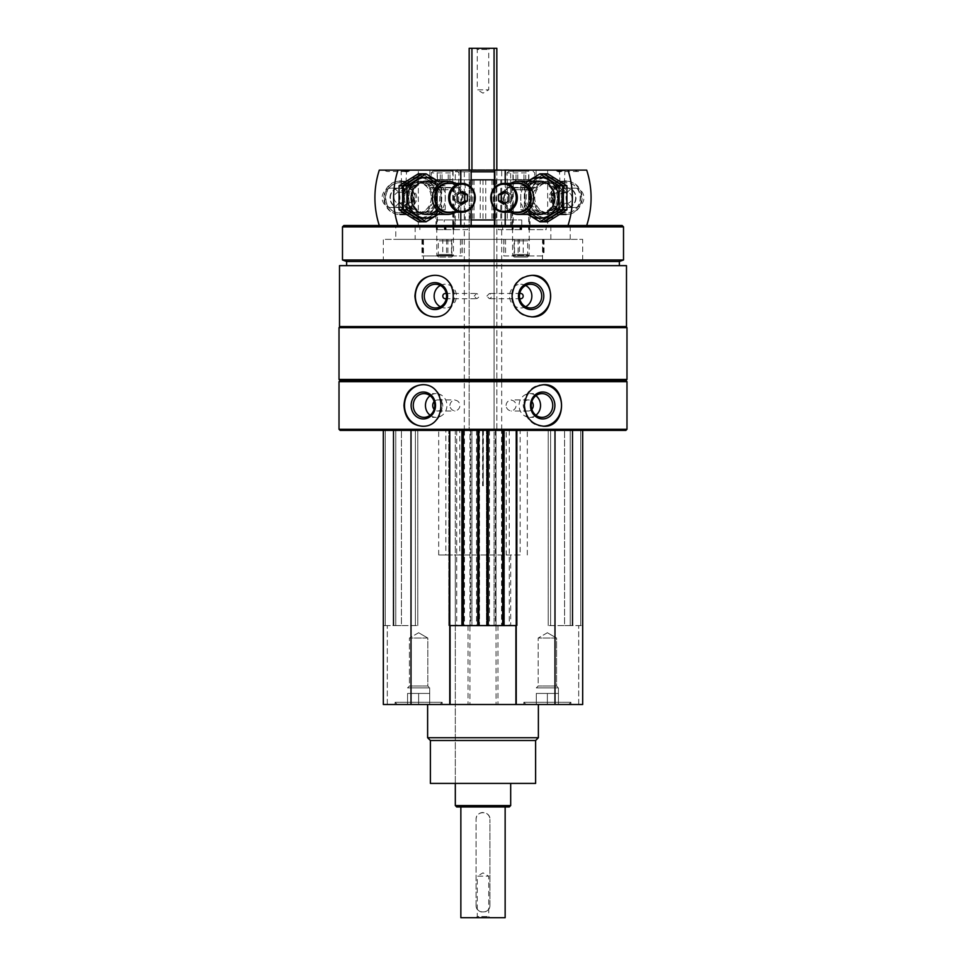 <?xml version="1.0" encoding="UTF-8"?>
<svg xmlns="http://www.w3.org/2000/svg" width="966" height="966" viewBox="0 0 966 966"><rect width="100%" height="100%" fill="white"/><g stroke="black" fill="none" stroke-linecap="round" stroke-linejoin="round"><path stroke-width="0.72" stroke-dasharray="4.83 3.62" d="M570.906 704.504L523.838 704.504L570.906 704.504L523.838 704.504L570.906 704.504L570.906 702.294L523.838 702.294L570.906 702.294L523.838 702.294L570.906 702.294L570.906 704.504M442.162 704.504L395.094 704.504L442.162 704.504L395.094 704.504L442.162 704.504L442.162 702.294L395.094 702.294L442.162 702.294L395.094 702.294L442.162 702.294L442.162 704.504M427.624 704.504L538.376 704.504L427.624 704.504M578.694 704.504L582.679 704.504L578.694 704.504L578.694 625.594L582.679 625.594L570.218 625.594L578.694 625.594L578.694 704.504M387.306 704.504L383.321 704.504L387.306 704.504L387.306 625.594L383.321 625.594L395.782 625.594L387.306 625.594L387.306 704.504M582.679 430.389L582.679 704.504L582.679 430.389L554.991 430.389L582.679 430.389L582.679 625.594L580.735 625.594L582.679 625.594L582.679 704.504L383.321 704.504L383.321 430.389L411.009 430.389L383.321 430.389L383.321 625.594L385.265 625.594L383.321 625.594L383.321 704.504L383.321 430.389M474.197 296.103L476.612 293.471C479.861 295.234 479.861 296.985 476.612 298.736L474.197 296.103M446.34 293.724A2.632 2.475 90 0 1 446.34 298.482M486.852 296.103L489.388 293.471C492.515 295.234 492.515 296.985 489.388 298.736L486.852 296.103M519.66 298.482A2.632 2.475 -90 0 1 519.66 293.724M455.312 554.991L459.78 554.991L459.78 430.389L506.22 430.389L506.22 554.991L510.688 554.991L455.312 554.991L455.312 783.414L510.688 783.414L455.312 783.414L455.312 430.389L510.688 430.389L411.009 430.389L554.991 430.389L496.017 430.389L496.017 625.594L497.949 625.594L468.051 625.594L469.947 625.594L469.947 704.504M625.871 430.389L340.129 430.389M496.017 625.594L496.017 430.389L494.073 430.389L501.535 430.389L501.535 625.594L496.017 625.594L496.053 704.504M464.465 430.389L464.465 625.594L455.312 625.594L455.312 430.389L501.535 430.389M469.983 625.594L469.983 430.389L471.927 430.389L469.983 430.389L469.983 625.594L464.465 625.594M401.421 430.389L417.795 430.389L401.421 430.389L401.421 625.594L393.15 625.594L417.795 625.594L401.421 625.594L401.421 430.389M449.335 430.389L448.779 625.594L448.779 430.389L448.779 625.594L449.77 625.594M580.735 430.389L570.218 430.389L580.735 430.389L580.735 625.594L580.735 430.389M564.579 430.389L548.205 430.389L564.579 430.389L564.579 625.594L572.85 625.594L548.205 625.594L564.579 625.594L564.579 430.389M626.487 265.65L339.513 265.65M626.487 326.568L339.513 326.568M626.982 381.667L339.018 381.667M626.982 429.29L339.018 429.29M625.871 380.556L340.129 380.556M626.982 379.445L339.018 379.445M626.982 327.667L339.018 327.667M340.129 326.568L625.871 326.568L340.129 326.568M346.637 265.65L619.363 265.65L346.637 265.65M619.363 261.496L346.637 261.496M623.517 259.987L342.483 259.987M623.517 226.889L342.483 226.889M622.128 225.501L343.872 225.501M395.782 225.501L570.218 225.501L395.782 225.501L395.782 239.351L570.218 239.351L395.782 239.351M423.47 260.108L542.53 260.108L423.47 260.108L423.47 239.351L542.53 239.351L423.47 239.351M383.321 260.108L582.679 260.108L383.321 260.108L383.321 239.351L582.679 239.351L383.321 239.351M415.163 239.351L550.837 239.351L415.163 239.351L415.163 225.501L550.837 225.501L415.163 225.501M501.692 169.847L464.308 169.847L501.692 169.847L501.692 430.389L464.308 430.389L501.692 430.389M508.732 169.847L457.268 169.847L455.312 171.803L471.154 171.803M494.846 171.803L455.312 171.803L455.312 225.501L510.688 225.501L455.312 225.501L510.688 225.501L455.312 225.501L455.312 219.97L510.688 219.97L455.312 219.97L510.688 219.97L455.312 219.97L455.312 179.821L510.688 179.821L455.312 179.821M422.734 384.722A20.769 18.825 90 0 1 423.325 384.71A20.769 18.825 90 0 1 442.138 405.478A20.769 18.825 90 0 1 423.325 426.235A20.769 18.825 90 0 1 422.734 426.235M430.099 395.71A11.858 10.747 90 0 1 436.197 393.621A11.858 10.747 90 0 1 446.944 405.478A11.858 10.747 90 0 1 436.197 417.336A11.858 10.747 90 0 1 430.099 415.235M434.157 401.59A5.542 5.023 90 0 1 442.754 405.478A5.542 5.023 90 0 1 434.157 409.355M449.902 405.478A5.542 5.023 90 0 1 459.937 405.478A5.542 5.023 90 0 1 449.902 405.478M543.266 426.235A20.769 18.825 -90 0 1 542.675 426.235A20.769 18.825 -90 0 1 523.862 405.478A20.769 18.825 -90 0 1 542.675 384.71A20.769 18.825 -90 0 1 543.254 384.722M535.901 415.235A11.858 10.747 -90 0 1 529.803 417.336A11.858 10.747 -90 0 1 519.056 405.478A11.858 10.747 -90 0 1 529.803 393.621A11.858 10.747 -90 0 1 535.901 395.71M531.843 409.355A5.542 5.023 -90 0 1 523.246 405.478A5.542 5.023 -90 0 1 531.843 401.59M506.063 405.478A5.542 5.023 -90 0 1 516.098 405.478A5.542 5.023 -90 0 1 506.063 405.478M434.386 275.346A20.769 19.513 90 0 1 434.869 275.346A20.769 19.513 90 0 1 454.382 296.103A20.769 19.513 90 0 1 434.869 316.872A20.769 19.513 90 0 1 434.398 316.872M440.351 285.477A11.858 11.145 90 0 1 445.29 284.245A11.858 11.145 90 0 1 456.435 296.103A11.858 11.145 90 0 1 445.29 307.961A11.858 11.145 90 0 1 440.351 306.741M531.602 316.872A20.769 19.513 -90 0 1 531.131 316.872A20.769 19.513 -90 0 1 511.618 296.103A20.769 19.513 -90 0 1 531.131 275.346A20.769 19.513 -90 0 1 531.602 275.346M525.649 306.741A11.858 11.145 -90 0 1 520.71 307.961A11.858 11.145 -90 0 1 509.565 296.103A11.858 11.145 -90 0 1 520.71 284.245A11.858 11.145 -90 0 1 525.649 285.477M554.991 430.389L554.991 704.504M496.838 169.847L496.838 430.389L496.838 48.3L494.073 48.3L494.073 625.594L494.073 430.389L496.838 430.389L471.927 430.389L471.927 625.594L471.927 430.389L469.162 430.389L494.073 430.389L494.073 169.847M509.263 430.389L509.263 625.594L510.688 625.594L501.535 625.594M509.263 625.594L455.312 625.594M411.009 430.389L411.009 704.504M395.782 430.389L395.782 625.594L395.782 430.389M417.795 430.389L417.795 625.594L417.795 430.389M449.335 625.594L463.342 625.594L461.543 625.594L461.543 430.389L461.543 625.594L479.534 625.594L479.534 430.389L479.534 625.594L477.735 625.594L488.265 625.594L486.466 625.594L486.466 430.389L486.466 625.594L504.457 625.594L504.457 430.389L504.457 625.594L502.658 625.594L516.23 625.594M463.342 430.389L463.342 625.594M477.735 430.389L477.735 625.594M488.265 430.389L488.265 625.594M502.658 430.389L502.658 625.594M570.218 430.389L570.218 625.594L570.218 430.389M548.205 430.389L548.205 625.594L548.205 430.389M497.949 625.594L497.949 704.504M468.051 625.594L468.051 704.504M535.611 783.414L430.389 783.414M535.611 740.499L430.389 740.499M538.376 737.734L427.624 737.734M506.22 430.389L459.78 430.389M464.308 430.389L464.308 169.847M506.22 554.991L520.155 554.991L520.155 430.389M520.155 554.991L438.697 554.991L445.845 554.991L445.845 430.389M445.845 554.991L459.78 554.991M439.941 704.504L397.304 704.504L439.941 704.504L442.162 702.294L439.941 704.504L397.304 704.504L439.941 704.504M427.829 638.055L409.427 638.055L427.829 638.055L427.829 686.017L409.427 686.017L427.829 686.017L429.701 687.889L407.555 687.889L429.701 687.889L429.701 693.431L407.555 693.431L429.701 693.431L424.159 693.431L429.701 693.431L429.701 704.504L407.555 704.504L429.701 704.504L429.701 693.431L407.555 693.431L413.086 693.431L407.555 693.431L407.555 704.504L418.628 704.504L407.555 704.504L407.555 693.431L429.701 693.431L424.159 693.431L429.701 693.431L429.701 704.504L429.701 687.889L407.555 687.889L429.701 687.889L427.829 686.017L409.427 686.017L427.829 686.017L427.829 638.055L409.427 638.055L427.829 638.055L418.628 632.742L427.829 638.055M418.628 693.431L418.628 704.504L418.628 693.431L424.159 693.431L413.086 693.431L418.628 693.431L418.628 704.504L418.628 693.431M568.696 704.504L526.059 704.504L568.696 704.504L570.906 702.294L568.696 704.504L526.059 704.504L568.696 704.504M407.555 693.431L413.086 693.431L407.555 693.431L407.555 704.504L407.555 693.431M556.573 638.055L538.171 638.055L556.573 638.055L556.573 686.017L538.171 686.017L556.573 686.017L558.445 687.889L536.299 687.889L558.445 687.889L558.445 693.431L536.299 693.431L558.445 693.431L552.914 693.431L558.445 693.431L558.445 704.504L536.299 704.504L558.445 704.504L558.445 693.431L536.299 693.431L541.841 693.431L536.299 693.431L536.299 704.504L547.372 704.504L536.299 704.504L536.299 693.431L558.445 693.431L552.914 693.431L558.445 693.431L558.445 704.504L558.445 687.889L536.299 687.889L558.445 687.889L556.573 686.017L538.171 686.017L556.573 686.017L556.573 638.055L538.171 638.055L556.573 638.055L547.372 632.742L556.573 638.055M547.372 693.431L547.372 704.504L547.372 693.431L552.914 693.431L541.841 693.431L547.372 693.431L547.372 704.504L547.372 693.431M536.299 693.431L541.841 693.431L536.299 693.431L536.299 704.504L536.299 693.431M498.396 229.654L521.664 229.654L498.396 229.654L498.396 225.501L529.682 225.501L513.248 225.501L513.248 170.125L547.662 170.125L547.662 225.501L546.152 225.501L546.152 229.654L529.682 229.654L529.682 225.501M502.634 229.654L502.634 225.501L528.704 225.501L528.619 170.125M529.682 229.654L546.152 229.654M564.18 170.728L560.014 170.728L564.18 170.728M564.18 183.347L560.014 182.707L564.18 183.347M551.526 197.813A16.591 15.299 90 0 1 574.468 183.455A16.591 15.299 90 0 1 574.468 212.182A16.591 15.299 90 0 1 551.526 197.813M586.7 225.501L547.662 225.501M586.7 170.125L581.339 170.125A4.987 4.601 90 0 1 574.987 170.125L547.662 170.125M563.444 197.813A16.615 15.323 -90 0 0 548.12 181.197A16.615 15.323 -90 0 0 532.797 197.813A16.615 15.323 -90 0 0 548.12 214.428A16.615 15.323 -90 0 0 563.444 197.813A16.615 15.323 -90 0 0 540.465 183.431A16.615 15.323 -90 0 0 540.465 212.206A16.615 15.323 -90 0 0 563.444 197.813M505.206 212.218L505.206 183.419M502.634 225.501L567.996 225.501M498.396 225.501L513.248 225.501M564.736 170.125L559.411 170.125L564.736 170.125M506.836 170.125L536.106 170.125L506.836 170.125M574.987 170.125L581.339 170.125M494.846 170.125L513.248 170.125M494.846 208.209L494.846 187.428M528.619 229.654L528.619 225.501L546.152 225.501M506.836 187.851L536.106 187.851L506.836 187.851M512.451 187.851L530.02 187.851L511.751 187.851L529.332 187.851L512.439 187.851L512.572 189.734L529.187 189.734L512.572 189.734L512.572 255.362L529.187 255.362L512.572 255.362L514.274 257.065L527.484 257.065L514.274 257.065M552.31 197.813A15.118 13.947 -90 0 0 566.257 212.931A15.118 13.947 -90 0 0 580.192 197.813A15.118 13.947 -90 0 0 566.257 182.707A15.118 13.947 -90 0 0 552.31 197.813M548.7 212.931A15.118 13.947 -90 0 0 562.647 197.813A15.118 13.947 -90 0 0 548.7 182.707A15.118 13.947 -90 0 0 534.753 197.813A15.118 13.947 -90 0 0 548.7 212.931L566.257 212.931M549.328 197.813A9.696 8.936 -90 0 0 558.276 207.509A9.696 8.936 -90 0 0 567.211 197.813A9.696 8.936 -90 0 0 558.276 188.129A9.696 8.936 -90 0 0 549.328 197.813M553.168 197.813A5.542 5.108 -90 0 0 558.276 203.355A5.542 5.108 -90 0 0 563.383 197.813A5.542 5.108 -90 0 0 558.276 192.282A5.542 5.108 -90 0 0 553.168 197.813M557.768 197.813A9.696 8.936 -90 0 0 566.716 207.509A9.696 8.936 -90 0 0 575.651 197.813A9.696 8.936 -90 0 0 566.716 188.129A9.696 8.936 -90 0 0 557.768 197.813M557.624 197.813A9.962 9.201 -90 0 0 571.413 206.446A9.962 9.201 -90 0 0 571.413 189.179A9.962 9.201 -90 0 0 557.624 197.813M553.059 197.813A14.913 13.753 -90 0 0 573.695 210.733A14.913 13.753 -90 0 0 573.695 184.904A14.913 13.753 -90 0 0 553.059 197.813M550.837 197.813A16.615 15.323 -90 0 0 566.161 214.428A16.615 15.323 -90 0 0 581.496 197.813A16.615 15.323 -90 0 0 566.161 181.197A16.615 15.323 -90 0 0 550.837 197.813M510.628 183.419A16.615 15.323 -90 0 0 502.948 197.813A16.615 15.323 -90 0 0 510.628 212.218M514.033 183.419A14.913 13.753 -90 0 0 503.854 197.813A14.913 13.753 -90 0 0 514.033 212.218M517.619 183.419A14.393 13.283 -90 0 0 504.337 197.813A14.393 13.283 -90 0 0 517.619 212.218M561.717 197.813A5.542 5.108 -90 0 0 566.825 203.355A5.542 5.108 -90 0 0 571.932 197.813A5.542 5.108 -90 0 0 566.825 192.282A5.542 5.108 -90 0 0 561.717 197.813M574.963 207.509A9.696 8.936 -90 0 0 583.899 197.813A9.696 8.936 -90 0 0 574.963 188.129A9.696 8.936 -90 0 0 566.016 197.813A9.696 8.936 -90 0 0 574.963 207.509L566.825 207.509A9.696 8.936 -90 0 0 575.76 197.813A9.696 8.936 -90 0 0 566.825 188.129A9.696 8.936 -90 0 0 557.877 197.813A9.696 8.936 -90 0 0 566.825 207.509M505.061 192.258L506.401 191.425L503.721 191.425M506.401 191.425L511.509 194.613L508.84 194.613M511.509 194.613L511.509 201.013L508.84 201.013M511.509 201.013L506.401 204.212L503.721 204.212M506.401 204.212L505.061 203.367M503.974 255.954L544.051 255.954L503.817 255.954L503.974 239.351L544.051 239.351L519.442 239.351L519.442 255.954M503.974 239.351L519.442 239.351M513.634 239.351L529.187 239.351L513.634 239.351M513.634 255.954L529.187 255.954L513.634 255.954M514.95 240.848L527.69 240.848L514.95 240.848M514.95 254.456L527.69 254.456L514.95 254.456M525.721 171.236L512.886 171.236L528.873 171.236L512.958 171.236L528.813 171.236L525.721 171.236L525.721 179.543L528.813 179.543L512.958 179.543L525.721 179.543M528.813 179.543L528.873 171.236M512.958 179.543L512.886 171.236M525.589 171.236L508.696 171.236L525.589 171.236M526.229 172.89L507.041 172.89L526.229 172.89M526.229 187.428L507.041 187.428L526.229 187.428M526.059 187.851L507.452 187.851L526.059 187.851M521.761 179.543L515.373 179.543L521.761 179.543M516.037 179.543L516.037 171.236M517.8 179.543L517.8 171.236M523.97 179.543L523.97 171.236M567.03 197.813A20.491 18.897 -90 0 0 538.666 180.074A20.491 18.897 -90 0 0 538.666 215.563A20.491 18.897 -90 0 0 567.03 197.813M547.758 221.794L528.607 209.803L528.607 185.822L547.758 173.832M527.484 208.064A20.491 18.897 -90 0 0 548.736 217.604A20.491 18.897 -90 0 0 562.755 197.813A20.491 18.897 -90 0 0 538.956 178.022A20.491 18.897 -90 0 0 527.484 208.064M544.208 173.832L525.057 185.822L525.057 209.803L544.208 221.794M559.169 197.813A16.615 15.323 -90 0 0 536.19 183.431A16.615 15.323 -90 0 0 536.19 212.206A16.615 15.323 -90 0 0 559.169 197.813A16.615 15.323 -90 0 0 536.19 183.431A16.615 15.323 -90 0 0 536.19 212.206A16.615 15.323 -90 0 0 559.169 197.813M561.487 197.813A15.118 13.947 -90 0 0 547.541 182.707A15.118 13.947 -90 0 0 533.606 197.813A15.118 13.947 -90 0 0 547.541 212.931A15.118 13.947 -90 0 0 561.487 197.813M558.372 197.813A15.118 13.947 -90 0 0 544.426 182.707A15.118 13.947 -90 0 0 530.479 197.813A15.118 13.947 -90 0 0 544.426 212.931A15.118 13.947 -90 0 0 558.372 197.813M525.057 209.803L528.607 209.803M525.057 185.822L528.607 185.822M562.755 197.813A20.491 18.897 -90 0 0 534.403 180.074A20.491 18.897 -90 0 0 534.403 215.563A20.491 18.897 -90 0 0 562.755 197.813M543.484 221.794L524.333 209.803L524.333 185.822L543.484 173.832M528.511 181.197A20.491 18.897 -90 0 0 523.21 208.064A20.491 18.897 -90 0 0 528.511 214.428M527.859 181.197L520.783 185.822L520.783 209.803L527.859 214.428M528.921 185.87A16.615 15.323 -90 0 0 528.921 209.755M557.213 197.813A15.118 13.947 -90 0 0 543.266 182.707A15.118 13.947 -90 0 0 529.332 197.813A15.118 13.947 -90 0 0 543.266 212.931A15.118 13.947 -90 0 0 557.213 197.813M554.098 197.813A15.118 13.947 -90 0 0 540.151 182.707A15.118 13.947 -90 0 0 526.204 197.813A15.118 13.947 -90 0 0 540.151 212.931A15.118 13.947 -90 0 0 554.098 197.813M520.783 209.803L524.333 209.803M520.783 185.822L524.333 185.822M436.318 225.501L471.154 225.501L436.318 225.501L436.318 229.654L445.785 229.654L445.785 225.501M436.318 229.654L445.785 229.654M419.848 229.654L419.848 225.501L437.381 225.501L437.381 170.125L391.013 170.125A4.987 4.601 -90 0 1 384.661 170.125L379.3 170.125M467.604 229.654L444.336 229.654L467.604 229.654L467.604 225.501M401.82 170.728L405.986 170.728L401.82 170.728M401.82 183.347L405.986 182.707L401.82 183.347M383.876 197.813A16.591 15.299 -90 0 1 399.175 181.234A16.591 15.299 -90 0 1 414.474 197.813A16.591 15.299 -90 0 1 399.175 214.404A16.591 15.299 -90 0 1 383.876 197.813M419.848 225.501L418.338 225.501L418.338 170.125M418.338 225.501L463.366 225.501L463.366 229.654M433.203 197.813A16.615 15.323 90 0 0 410.212 183.431A16.615 15.323 90 0 0 410.212 212.206A16.615 15.323 90 0 0 433.203 197.813M460.794 212.218L460.794 183.419M401.264 170.125L406.589 170.125L401.264 170.125M459.164 170.125L429.894 170.125L459.164 170.125M384.661 170.125L391.013 170.125M452.752 225.501L452.752 170.125L471.154 170.125M452.752 170.125L437.381 170.125M471.154 208.209L471.154 187.428M437.381 229.654L437.296 225.501L463.366 225.501M459.164 187.851L429.894 187.851L459.164 187.851M453.549 187.851L435.98 187.851L453.561 187.851L453.428 189.734L436.813 189.734L453.428 189.734L453.428 255.362L436.813 255.362L453.428 255.362L451.726 257.065L438.516 257.065L451.726 257.065M431.247 197.813A15.118 13.947 -90 0 1 417.3 212.931A15.118 13.947 -90 0 1 403.353 197.813A15.118 13.947 -90 0 1 417.3 182.707A15.118 13.947 -90 0 1 431.247 197.813M399.743 212.931A15.118 13.947 -90 0 1 385.808 197.813A15.118 13.947 -90 0 1 399.743 182.707A15.118 13.947 -90 0 1 413.69 197.813A15.118 13.947 -90 0 1 399.743 212.931L417.3 212.931M416.672 197.813A9.696 8.936 90 0 0 407.724 188.129A9.696 8.936 90 0 0 398.789 197.813A9.696 8.936 90 0 0 407.724 207.509A9.696 8.936 90 0 0 416.672 197.813M412.832 197.813A5.542 5.108 90 0 0 407.724 192.282A5.542 5.108 90 0 0 402.617 197.813A5.542 5.108 90 0 0 407.724 203.355A5.542 5.108 90 0 0 412.832 197.813M408.232 197.813A9.696 8.936 90 0 0 399.284 188.129A9.696 8.936 90 0 0 390.349 197.813A9.696 8.936 90 0 0 399.284 207.509A9.696 8.936 90 0 0 408.232 197.813M408.376 197.813A9.962 9.201 90 0 0 394.587 189.179A9.962 9.201 90 0 0 394.587 206.446A9.962 9.201 90 0 0 408.376 197.813M412.941 197.813A14.913 13.753 90 0 0 392.305 184.904A14.913 13.753 90 0 0 392.305 210.733A14.913 13.753 90 0 0 412.941 197.813M415.163 197.813A16.615 15.323 90 0 0 399.839 181.197A16.615 15.323 90 0 0 384.504 197.813A16.615 15.323 90 0 0 399.839 214.428A16.615 15.323 90 0 0 415.163 197.813M455.372 212.218A16.615 15.323 90 0 0 463.052 197.813A16.615 15.323 90 0 0 455.372 183.419M451.967 212.218A14.913 13.753 90 0 0 462.146 197.813A14.913 13.753 90 0 0 451.967 183.419M448.381 212.218A14.393 13.283 90 0 0 461.663 197.813A14.393 13.283 90 0 0 448.381 183.419M404.283 197.813A5.542 5.108 90 0 0 399.175 192.282A5.542 5.108 90 0 0 394.068 197.813A5.542 5.108 90 0 0 399.175 203.355A5.542 5.108 90 0 0 404.283 197.813M391.037 188.129A9.696 8.936 90 0 0 382.101 197.813A9.696 8.936 90 0 0 391.037 207.509A9.696 8.936 90 0 0 399.984 197.813A9.696 8.936 90 0 0 391.037 188.129L399.175 188.129A9.696 8.936 90 0 0 390.24 197.813A9.696 8.936 90 0 0 399.175 207.509A9.696 8.936 90 0 0 408.123 197.813A9.696 8.936 90 0 0 399.175 188.129M460.939 203.367L459.599 204.212L462.279 204.212M459.599 204.212L454.491 201.013L457.16 201.013M454.491 201.013L454.491 194.613L457.16 194.613M454.491 194.613L459.599 191.425L462.279 191.425M459.599 191.425L460.939 192.258M442.766 255.954L421.949 255.954L462.183 255.954L442.766 255.954L442.766 239.351L421.949 239.351L462.183 239.351L460.444 239.351L460.444 255.954M442.766 239.351L460.444 239.351M437.876 239.351L453.428 239.351L437.876 239.351M437.876 255.954L453.428 255.954L437.876 255.954M439.18 240.848L451.919 240.848L439.18 240.848M439.18 254.456L451.919 254.456L439.18 254.456M437.187 179.543L453.042 179.543L437.187 179.543L437.187 171.236L453.114 171.236L437.127 171.236M453.114 171.236L453.042 179.543M449.818 171.236L432.937 171.236L449.818 171.236M450.458 172.89L431.271 172.89L450.458 172.89M450.458 187.428L431.271 187.428L450.458 187.428M450.301 187.851L431.693 187.851L450.301 187.851M439.615 179.543L446.002 179.543L439.615 179.543M449.963 179.543L449.963 171.236M442.03 179.543L442.03 171.236M440.279 179.543L440.279 171.236M448.2 179.543L448.2 171.236M398.97 197.813A20.491 18.897 90 0 0 427.334 215.563A20.491 18.897 90 0 0 427.334 180.074A20.491 18.897 90 0 0 398.97 197.813M402.556 197.813A16.615 15.323 90 0 0 425.535 212.206A16.615 15.323 90 0 0 425.535 183.431A16.615 15.323 90 0 0 402.556 197.813M418.242 173.832L437.393 185.822L437.393 209.803L418.242 221.794M438.516 187.573A20.491 18.897 90 0 0 417.264 178.022A20.491 18.897 90 0 0 403.245 197.813A20.491 18.897 90 0 0 427.044 217.604A20.491 18.897 90 0 0 438.516 187.573M421.792 221.794L440.943 209.803L440.943 185.822L421.792 173.832M406.831 197.813A16.615 15.323 90 0 0 429.81 212.206A16.615 15.323 90 0 0 429.81 183.431A16.615 15.323 90 0 0 406.831 197.813A16.615 15.323 90 0 0 429.81 212.206A16.615 15.323 90 0 0 429.81 183.431A16.615 15.323 90 0 0 406.831 197.813M404.512 197.813A15.118 13.947 90 0 0 418.459 212.931A15.118 13.947 90 0 0 432.394 197.813A15.118 13.947 90 0 0 418.459 182.707A15.118 13.947 90 0 0 404.512 197.813M407.628 197.813A15.118 13.947 90 0 0 421.574 212.931A15.118 13.947 90 0 0 435.521 197.813A15.118 13.947 90 0 0 421.574 182.707A15.118 13.947 90 0 0 407.628 197.813M440.943 185.822L437.393 185.822M440.943 209.803L437.393 209.803M403.245 197.813A20.491 18.897 90 0 0 431.597 215.563A20.491 18.897 90 0 0 431.597 180.074A20.491 18.897 90 0 0 403.245 197.813M422.516 173.832L441.667 185.822L441.667 209.803L422.516 221.794M437.489 214.428A20.491 18.897 90 0 0 442.79 187.573A20.491 18.897 90 0 0 437.489 181.197M438.141 214.428L445.217 209.803L445.217 185.822L438.141 181.197M437.079 209.755A16.615 15.323 90 0 0 437.079 185.87M408.787 197.813A15.118 13.947 90 0 0 422.734 212.931A15.118 13.947 90 0 0 436.668 197.813A15.118 13.947 90 0 0 422.734 182.707A15.118 13.947 90 0 0 408.787 197.813M411.902 197.813A15.118 13.947 90 0 0 425.849 212.931A15.118 13.947 90 0 0 439.796 197.813A15.118 13.947 90 0 0 425.849 182.707A15.118 13.947 90 0 0 411.902 197.813M445.217 185.822L441.667 185.822M445.217 209.803L441.667 209.803M460.854 806.948L505.146 806.948L460.854 806.948M505.146 917.7L460.854 917.7M476.081 905.239L476.081 819.41C475.658 810.486 490.33 810.474 489.919 819.41A6.919 6.919 0 0 0 483 812.491A6.919 6.919 0 0 0 476.081 819.41L476.081 905.239A6.919 6.919 0 0 0 483 912.158A6.919 6.919 0 0 0 489.919 905.239C490.342 914.162 475.67 914.174 476.081 905.239M489.919 905.239L489.919 819.41L489.919 905.239M494.073 48.3L469.162 48.3L469.162 430.389L469.162 169.847M476.081 48.3L489.919 48.3L476.081 48.3L477.276 49.495L488.724 49.495L477.276 49.495L477.276 89.826L488.724 89.826L477.276 89.826L483 93.134L488.724 89.826L488.724 49.495L489.919 48.3M476.081 917.7L489.919 917.7L476.081 917.7L477.276 916.505L488.724 916.505L477.276 916.505L477.276 876.174L488.724 876.174L477.276 876.174L483 872.866L488.724 876.174L488.724 916.505L489.919 917.7M509.299 806.948L456.701 806.948M510.688 805.559L455.312 805.559M483.241 430.389L483.241 485.765L482.759 430.389M483.241 485.765L483.386 430.389M483.386 485.765L482.614 485.765L482.614 430.389M471.154 179.821L435.932 179.821L465.177 179.821L465.177 219.97L435.932 219.97L471.154 219.97M494.846 179.821L530.068 179.821L480.235 179.821L480.235 219.97L465.177 219.97M480.235 179.821L465.177 179.821M483 179.821L483 219.97L480.235 219.97M485.765 179.821L485.765 219.97L483 219.97M500.823 179.821L500.823 219.97L485.765 219.97M500.823 219.97L494.846 219.97M510.688 179.821L510.688 225.501L510.688 171.803L509.01 170.125M444.239 219.97L521.761 219.97L444.239 219.97L444.239 225.501L521.761 225.501L444.239 225.501M495.329 430.389L495.329 625.594M489.46 430.389L489.46 625.594M476.54 430.389L476.54 625.594M470.671 430.389L470.671 625.594M456.737 430.389L456.737 625.594M385.265 430.389L385.265 625.594L385.265 430.389M393.85 430.389L393.85 625.594L393.85 430.389M415.368 430.389L415.368 625.594L415.368 430.389M462.786 430.389L462.786 625.594M462.098 430.389L462.098 625.594M462.654 430.389L462.654 625.594M478.436 430.389L478.436 625.594M478.991 430.389L478.991 625.594M478.291 430.389L478.291 625.594M487.709 430.389L487.709 625.594M487.009 430.389L487.009 625.594M487.564 430.389L487.564 625.594M503.346 430.389L503.346 625.594M503.902 430.389L503.902 625.594M503.214 430.389L503.214 625.594M516.665 430.389L516.665 625.594M517.221 430.389L517.221 625.594L517.221 430.389M572.15 430.389L572.15 625.594L572.15 430.389M550.632 430.389L550.632 625.594L550.632 430.389M512.04 229.654L512.04 225.501M521.35 229.654L521.35 225.501M520.215 229.654L520.215 225.501M529.622 229.654L529.622 225.501M513.067 229.654L513.067 225.501L513.067 229.654M521 229.654L521 225.501M528.704 229.654L528.704 225.501L528.692 229.654M520.759 229.654L520.759 225.501M521.483 229.654L521.483 225.501M528.849 229.654L528.849 225.501M521.592 229.654L521.592 225.501M512.765 229.654L512.765 225.501M520.034 229.654L520.034 225.501M520.276 229.654L520.276 225.501M514.504 239.351L514.504 255.954M518.102 239.351L518.102 255.954M542.964 239.351L542.964 255.954M543.423 239.351L543.423 255.954M523.234 239.351L523.234 255.954M505.556 239.351L505.556 255.954M436.378 229.654L436.378 225.501M453.96 229.654L453.96 225.501M444.65 229.654L444.65 225.501M445.241 229.654L445.241 225.501M437.296 229.654L437.296 225.501L437.308 229.654M445 229.654L445 225.501M452.933 229.654L452.933 225.501L452.933 229.654M445.724 229.654L445.724 225.501M445.966 229.654L445.966 225.501M453.235 229.654L453.235 225.501M437.151 229.654L437.151 225.501M444.408 229.654L444.408 225.501M444.517 229.654L444.517 225.501M422.577 239.351L422.577 255.954M423.036 239.351L423.036 255.954M447.898 239.351L447.898 255.954M451.496 239.351L451.496 255.954M462.026 239.351L462.026 255.954M446.558 239.351L446.558 255.954M471.927 48.3L471.927 169.847M458.693 179.821L458.693 219.97M471.311 179.821L471.311 219.97L471.263 179.821M472.7 179.821L472.7 219.97M474.028 179.821L474.028 219.97M491.972 179.821L491.972 219.97M493.3 179.821L493.3 219.97M494.737 179.821L494.737 219.97L494.689 179.821M507.307 179.821L507.307 219.97M445.29 298.736L476.612 298.736M445.29 293.471L476.612 293.471M520.71 293.471L489.388 293.471M520.71 298.736L489.388 298.736M542.53 260.108L542.53 239.351M550.837 239.351L550.837 225.501M570.218 239.351L570.218 225.501M582.679 260.108L582.679 239.351M422.154 426.235L423.325 426.235M422.154 384.71L423.325 384.71M424.002 417.336L436.197 417.336M424.002 393.621L436.197 393.621M437.731 411.009L454.914 411.009M437.731 399.936L454.914 399.936M543.846 384.71L542.675 384.71M543.846 426.235L542.675 426.235M541.998 393.621L529.803 393.621M541.998 417.336L529.803 417.336M528.269 399.936L511.086 399.936M528.269 411.009L511.086 411.009M433.927 316.872L434.869 316.872M433.927 275.346L434.869 275.346M435.425 307.961L445.29 307.961M435.425 284.245L445.29 284.245M532.073 275.346L531.131 275.346M532.073 316.872L531.131 316.872M530.576 284.245L520.71 284.245M530.576 307.961L520.71 307.961M510.688 554.991L510.688 625.594M393.15 430.389L393.15 625.594L393.15 430.389M572.85 430.389L572.85 625.594L572.85 430.389M527.303 554.991L527.303 430.389M438.697 554.991L438.697 430.389M395.094 702.294L395.094 704.504L395.094 702.294L397.304 704.504L395.094 702.294M418.628 632.742L409.427 638.055L409.427 686.017L407.555 687.889L409.427 686.017L409.427 638.055L418.628 632.742M523.838 702.294L523.838 704.504L523.838 702.294L526.059 704.504L523.838 702.294M547.372 632.742L538.171 638.055L538.171 686.017L536.299 687.889L538.171 686.017L538.171 638.055L547.372 632.742M564.349 183.299L564.953 170.125M560.014 182.707L559.411 170.125M578.163 171.513L559.459 171.513M505.653 170.125L505.653 187.851M536.106 170.125L536.106 187.851M511.751 187.851L511.751 229.654M530.02 187.851L530.02 229.654M566.257 182.707L548.7 182.707M521.664 229.654L521.664 225.501M519.962 229.654L519.962 225.501M513.139 229.654L513.139 225.501M566.716 188.129L558.276 188.129M566.716 207.509L558.276 207.509M564.349 181.197L560.014 181.197M559.845 181.197L539.571 181.197M559.845 214.428L539.571 214.428M566.825 192.282L558.276 192.282M566.825 203.355L558.276 203.355M574.963 188.129L566.825 188.129M544.051 239.351L544.051 255.954M503.817 239.351L503.817 255.954M529.187 255.954L527.69 254.456L527.69 240.848L529.187 239.351M512.572 255.954L514.081 254.456L514.081 240.848L512.572 239.351M508.696 171.236L507.041 172.89L507.452 187.851M533.063 171.236L534.729 172.89L534.307 187.851M527.484 257.065L529.187 255.362L529.332 187.851M513.96 179.543L520.879 183.54L527.798 179.543M547.541 182.707L544.426 182.707M547.541 212.931L544.426 212.931M543.266 182.707L540.151 182.707M543.266 212.931L540.151 212.931M405.986 182.707L406.589 170.125M401.651 183.299L401.047 170.125M406.541 171.513L387.837 171.513M429.894 170.125L429.894 187.851M460.347 170.125L460.347 187.851M435.98 187.851L435.98 229.654M454.249 187.851L454.249 229.654M417.3 182.707L399.743 182.707M452.861 229.654L452.861 225.501M446.038 229.654L446.038 225.501M444.336 229.654L444.336 225.501M399.284 207.509L407.724 207.509M399.284 188.129L407.724 188.129M406.155 214.428L426.429 214.428M401.651 181.197L405.986 181.197M406.155 181.197L426.429 181.197M399.175 203.355L407.724 203.355M399.175 192.282L407.724 192.282M391.037 207.509L399.175 207.509M421.949 239.351L421.949 255.954M462.183 239.351L462.183 255.954M453.428 255.954L451.919 254.456L451.919 240.848L453.428 239.351M436.813 255.954L438.31 254.456L438.31 240.848L436.813 239.351M432.937 171.236L431.271 172.89L431.693 187.851M457.304 171.236L458.959 172.89L458.548 187.851M438.516 257.065L436.813 255.362L436.668 187.851M438.202 179.543L445.121 183.54L452.04 179.543M418.459 212.931L421.574 212.931M418.459 182.707L421.574 182.707M422.734 212.931L425.849 212.931M422.734 182.707L425.849 182.707M471.444 179.821L471.444 219.97M469.983 179.821L469.983 219.97M496.017 179.821L496.017 219.97M494.556 179.821L494.556 219.97M435.932 179.821L435.932 219.97M530.068 179.821L530.068 219.97M521.761 219.97L521.761 225.501"/><path stroke-width="1.45" d="M383.321 430.389L383.321 704.504L582.679 704.504L582.679 430.389M446.34 298.482A2.632 2.475 90 0 1 442.814 296.103A2.632 2.475 90 0 1 446.34 293.724M519.66 293.724A2.632 2.475 -90 0 1 523.186 296.103A2.632 2.475 -90 0 1 519.66 298.482M339.018 429.29L340.129 430.389L625.871 430.389L626.982 429.29L626.982 381.667L339.018 381.667L339.018 429.29L626.982 429.29M339.513 265.65L626.487 265.65L626.487 326.568L339.513 326.568L339.513 265.65M433.927 275.346C422.239 276.578 415.899 283.497 414.921 296.103C415.911 308.722 422.239 315.64 433.927 316.872C459.623 318.176 459.695 274.078 433.927 275.346M532.073 275.346C520.046 276.578 513.369 283.497 512.052 296.103C513.381 308.722 520.058 315.64 532.073 316.872C556.658 318.176 556.73 274.078 532.073 275.346M422.154 384.71C410.924 385.941 404.863 392.872 403.969 405.478C404.875 418.085 410.936 425.016 422.154 426.235C447.089 427.54 447.161 383.442 422.154 384.71M543.846 384.71C532.194 385.941 525.709 392.872 524.393 405.478C525.721 418.085 532.206 425.016 543.846 426.235C567.404 427.54 567.477 383.442 543.846 384.71M339.018 381.667L340.129 380.556L625.871 380.556L626.982 381.667M339.018 379.445L626.982 379.445L626.982 327.667L339.018 327.667L339.018 379.445L340.129 380.556M340.129 326.568L339.018 327.667M346.637 265.65L346.637 261.496L619.363 261.496L623.517 259.987L623.517 226.889L342.483 226.889L342.483 259.987L623.517 259.987M346.637 261.496L342.483 259.987M342.483 226.889L343.872 225.501L622.128 225.501L623.517 226.889M456.99 170.125L509.01 170.125M471.154 171.803L494.846 171.803M422.734 426.235A20.769 18.825 90 0 1 404.5 405.478A20.769 18.825 90 0 1 422.734 384.722M411.118 405.478A13.464 12.208 90 0 1 429.423 393.814A13.464 12.208 90 0 1 429.423 417.143A13.464 12.208 90 0 1 411.118 405.478M413.255 405.478A11.858 10.747 90 0 1 424.002 393.621A11.858 10.747 90 0 1 434.748 405.478A11.858 10.747 90 0 1 424.002 417.336A11.858 10.747 90 0 1 413.255 405.478M430.099 415.235A11.858 10.747 90 0 1 425.451 405.478A11.858 10.747 90 0 1 430.099 395.71M434.157 409.355A5.542 5.023 90 0 1 434.157 401.59M543.254 384.722A20.769 18.825 -90 0 1 561.5 405.466A20.769 18.825 -90 0 1 543.266 426.235M530.467 405.478A13.464 12.208 -90 0 1 548.785 393.814A13.464 12.208 -90 0 1 548.785 417.143A13.464 12.208 -90 0 1 530.467 405.478M531.252 405.478A11.858 10.747 -90 0 1 541.998 393.621A11.858 10.747 -90 0 1 552.745 405.478A11.858 10.747 -90 0 1 541.998 417.336A11.858 10.747 -90 0 1 531.252 405.478M535.901 395.71A11.858 10.747 -90 0 1 535.901 415.235M531.843 401.59A5.542 5.023 -90 0 1 531.843 409.355M434.398 316.872A20.769 19.513 90 0 1 415.356 296.103A20.769 19.513 90 0 1 434.386 275.346M422.214 296.103A13.464 12.655 90 0 1 441.196 284.439A13.464 12.655 90 0 1 441.196 307.768A13.464 12.655 90 0 1 422.214 296.103M424.279 296.103A11.858 11.145 90 0 1 435.425 284.245A11.858 11.145 90 0 1 446.558 296.103A11.858 11.145 90 0 1 435.425 307.961A11.858 11.145 90 0 1 424.279 296.103M440.351 306.741A11.858 11.145 90 0 1 434.145 296.103A11.858 11.145 90 0 1 440.351 285.477M531.602 275.346A20.769 19.513 -90 0 1 550.644 296.103A20.769 19.513 -90 0 1 531.602 316.872M518.476 296.103A13.464 12.655 -90 0 1 537.458 284.439A13.464 12.655 -90 0 1 537.458 307.768A13.464 12.655 -90 0 1 518.476 296.103M519.442 296.103A11.858 11.145 -90 0 1 530.576 284.245A11.858 11.145 -90 0 1 541.721 296.103A11.858 11.145 -90 0 1 530.576 307.961A11.858 11.145 -90 0 1 519.442 296.103M525.649 285.477A11.858 11.145 -90 0 1 531.855 296.103A11.858 11.145 -90 0 1 525.649 306.741M411.009 430.389L411.009 704.504M449.77 430.389L449.77 704.504M463.342 430.389L463.342 625.594M477.735 430.389L477.735 625.594M488.265 430.389L488.265 625.594M502.658 430.389L502.658 625.594M516.23 430.389L516.23 704.504M554.991 430.389L554.991 704.504M449.77 625.594L516.23 625.594M450.084 625.594L450.084 704.504M515.916 625.594L515.916 704.504M535.611 740.499L430.389 740.499L430.389 783.414L535.611 783.414L535.611 740.499L538.376 737.734L538.376 704.504M430.389 740.499L427.624 737.734L538.376 737.734M427.624 737.734L427.624 704.504M567.996 170.125L586.7 170.125A83.064 76.628 90 0 1 586.7 225.501L567.996 225.501A83.064 76.628 -90 0 0 567.996 170.125L556.283 170.125A4.987 4.601 -90 0 0 562.647 170.125M505.206 183.419L505.206 170.125L556.283 170.125M505.206 225.501L505.206 212.218M494.846 187.428L494.846 170.125L505.206 170.125M494.846 225.501L494.846 208.209M508.84 201.013L503.721 204.212L498.613 201.013L498.613 194.613L503.721 191.425L508.84 194.613L508.84 201.013M491.211 197.813A13.572 12.522 -90 0 0 509.988 209.562A13.572 12.522 -90 0 0 509.988 186.064A13.572 12.522 -90 0 0 491.211 197.813M510.628 212.218A16.615 15.323 -90 0 0 518.271 214.428A16.615 15.323 -90 0 0 533.594 197.813A16.615 15.323 -90 0 0 518.271 181.197A16.615 15.323 -90 0 0 510.628 183.419M514.033 212.218A14.913 13.753 -90 0 0 531.372 197.813A14.913 13.753 -90 0 0 514.033 183.419M504.047 212.218L517.619 212.218A14.393 13.283 -90 0 0 530.902 197.813A14.393 13.283 -90 0 0 517.619 183.419L504.047 183.419A14.393 13.283 -90 0 0 490.764 197.813A14.393 13.283 -90 0 0 504.047 212.218A14.393 13.283 -90 0 0 517.329 197.813A14.393 13.283 -90 0 0 504.047 183.419M505.061 203.367L501.294 201.013L498.613 201.013M501.294 201.013L501.294 194.613L498.613 194.613M501.294 194.613L505.061 192.258M547.758 173.832L566.921 185.822L566.921 209.803L547.758 221.794L544.208 221.794L563.371 209.803L563.371 185.822L544.208 173.832L547.758 173.832M563.371 185.822L566.921 185.822M563.371 209.803L566.921 209.803M539.934 173.832L543.484 173.832L562.647 185.822L562.647 209.803L543.484 221.794L539.934 221.794L559.097 209.803L559.097 185.822L539.934 173.832L527.859 181.197M528.511 214.428A20.491 18.897 -90 0 0 548.181 216.058A20.491 18.897 -90 0 0 558.481 197.813A20.491 18.897 -90 0 0 548.181 179.567A20.491 18.897 -90 0 0 528.511 181.197M527.859 214.428L539.934 221.794M528.921 209.755A16.615 15.323 -90 0 0 545.561 213.112A16.615 15.323 -90 0 0 554.895 197.813A16.615 15.323 -90 0 0 545.561 182.526A16.615 15.323 -90 0 0 528.921 185.87M559.097 185.822L562.647 185.822M559.097 209.803L562.647 209.803M379.3 225.501A83.064 76.628 -90 0 1 379.3 170.125L398.004 170.125A83.064 76.628 90 0 0 398.004 225.501M460.794 225.501L460.794 212.218M460.794 183.419L460.794 170.125L471.154 170.125L471.154 187.428M398.004 170.125L403.353 170.125A4.987 4.601 90 0 0 409.717 170.125L460.794 170.125M409.717 170.125L403.353 170.125M471.154 225.501L471.154 208.209M457.16 194.613L462.279 191.425L467.387 194.613L467.387 201.013L462.279 204.212L457.16 201.013L457.16 194.613M474.789 197.813A13.572 12.522 90 0 0 456.012 186.064A13.572 12.522 90 0 0 456.012 209.562A13.572 12.522 90 0 0 474.789 197.813M455.372 183.419A16.615 15.323 90 0 0 447.729 181.197A16.615 15.323 90 0 0 432.406 197.813A16.615 15.323 90 0 0 447.729 214.428A16.615 15.323 90 0 0 455.372 212.218M451.967 183.419A14.913 13.753 90 0 0 434.628 197.813A14.913 13.753 90 0 0 451.967 212.218M461.953 183.419L448.381 183.419A14.393 13.283 90 0 0 435.098 197.813A14.393 13.283 90 0 0 448.381 212.218L461.953 212.218A14.393 13.283 90 0 0 475.236 197.813A14.393 13.283 90 0 0 461.953 183.419A14.393 13.283 90 0 0 448.671 197.813A14.393 13.283 90 0 0 461.953 212.218M460.939 192.258L464.706 194.613L467.387 194.613M464.706 194.613L464.706 201.013L467.387 201.013M464.706 201.013L460.939 203.367M418.242 221.794L399.079 209.803L399.079 185.822L418.242 173.832L421.792 173.832L402.629 185.822L402.629 209.803L421.792 221.794L418.242 221.794M402.629 209.803L399.079 209.803M402.629 185.822L399.079 185.822M426.066 221.794L422.516 221.794L403.353 209.803L403.353 185.822L422.516 173.832L426.066 173.832L406.903 185.822L406.903 209.803L426.066 221.794L438.141 214.428M437.489 181.197A20.491 18.897 90 0 0 417.819 179.567A20.491 18.897 90 0 0 407.519 197.813A20.491 18.897 90 0 0 417.819 216.058A20.491 18.897 90 0 0 437.489 214.428M438.141 181.197L426.066 173.832M437.079 185.87A16.615 15.323 90 0 0 420.439 182.526A16.615 15.323 90 0 0 411.105 197.813A16.615 15.323 90 0 0 420.439 213.112A16.615 15.323 90 0 0 437.079 209.755M406.903 209.803L403.353 209.803M406.903 185.822L403.353 185.822M505.146 806.948L505.146 917.7L460.854 917.7L460.854 806.948M469.162 169.847L469.162 48.3L496.838 48.3L496.838 169.847M510.688 805.559L455.312 805.559L456.701 806.948L509.299 806.948L510.688 805.559L510.688 783.414M455.312 805.559L455.312 783.414M471.154 219.97L494.846 219.97M471.154 179.821L494.846 179.821M462.231 430.389L462.231 625.594M478.846 430.389L478.846 625.594M487.154 430.389L487.154 625.594M503.769 430.389L503.769 625.594M494.073 48.3L494.073 169.847M471.927 48.3L471.927 169.847M625.871 380.556L626.982 379.445M625.871 326.568L626.982 327.667M619.363 265.65L619.363 261.496M566.161 181.197L564.349 181.197M539.571 181.197L518.271 181.197M566.161 214.428L559.845 214.428M539.571 214.428L518.271 214.428M399.839 214.428L406.155 214.428M426.429 214.428L447.729 214.428M399.839 181.197L401.651 181.197M426.429 181.197L447.729 181.197"/></g></svg>
